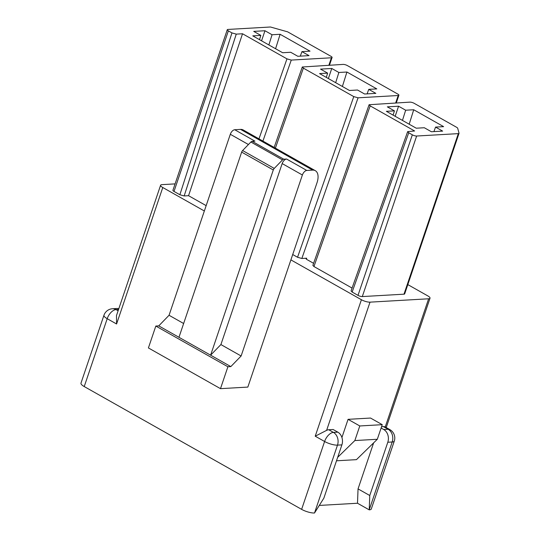 <?xml version="1.0" encoding="UTF-8"?>
<svg xmlns="http://www.w3.org/2000/svg" width="540" height="540" viewBox="0 0 540 540"><rect width="100%" height="100%" fill="white"/><g stroke="black" fill="none" stroke-linecap="round" stroke-linejoin="round"><path stroke-width="0.81" d="M314.516 513L323.858 498.15L341.888 444.879L337.493 445.129L314.516 513A9.619 2.666 -161.3 0 1 301.624 509.362L84.233 386.559L107.204 318.688L116.579 323.987L116.492 315.556L160.603 185.234A6.413 1.775 18.7 0 1 161.993 184.64L175.088 183.89M286.969 58.867L242.528 33.764L236.257 34.128L231.957 32.913L228.353 30.875A3.206 0.891 -161.3 0 1 227.266 29.734A3.206 0.891 -161.3 0 1 227.961 29.437L270.452 27L287.644 31.847L331.007 56.342A3.206 0.891 -161.3 0 1 332.093 57.483A3.206 0.891 -161.3 0 1 331.398 57.78L291.269 60.082L286.969 58.867L258.977 138.861M206.159 205.639L188.561 195.696L242.528 33.764M261.562 40.817L264.971 30.74L253.739 31.388L260.827 35.39L259.49 39.65M268.866 44.948L272.059 34.749L280.118 34.283L310.007 51.165L301.948 51.631L309.035 55.634L297.803 56.282L290.716 52.272L282.656 52.738L252.767 35.856L260.827 35.39M301.948 51.631L300.308 56.133M280.118 34.283L275.582 48.742M272.059 34.749L264.971 30.74M327.632 73.13L319.572 73.588L349.454 90.47L357.514 90.011L364.601 94.014L375.84 93.366L368.746 89.363L376.805 88.904L346.923 72.023L338.863 72.481L331.769 68.479L320.537 69.12L327.632 73.13L326.295 77.389M368.746 89.363L367.106 93.872M346.923 72.023L342.387 86.481M338.863 72.481L335.664 82.681M328.361 78.556L331.769 68.479M353.768 96.606L303.379 68.135L302.292 66.994L343.116 64.402A3.206 0.891 -161.3 0 1 347.416 65.61L397.805 94.075A3.206 0.891 -161.3 0 1 398.891 95.216A3.206 0.891 -161.3 0 1 398.196 95.513L358.067 97.814L353.768 96.606L297.547 257.263L292.707 254.529M306.369 259.153L306.693 258.201L301.847 258.478L297.547 257.263M341.888 444.879A9.619 7.621 -93.3 0 0 337.817 432.149L333.133 429.502L328.738 429.752A9.619 5.231 119.5 0 0 326.612 430.367L315.225 436.199L361.415 299.727A6.413 1.775 18.7 0 0 370.015 302.15L428.625 298.789L385.229 426.998A9.619 5.231 119.5 0 0 385.209 426.992A9.619 5.231 119.5 0 0 383.44 426.613L388.132 429.26L383.731 429.516A9.619 7.621 86.7 0 1 387.801 442.246L369.765 495.518L369.225 509.861L392.195 441.99A9.619 2.666 -161.3 0 0 394.281 441.106L371.304 508.977A9.619 2.666 -161.3 0 1 369.225 509.861L357.507 503.24L319.275 505.433M84.233 386.559A9.619 2.666 -161.3 0 1 80.98 383.137L103.95 315.266A9.619 2.666 -161.3 0 0 107.204 318.688A9.619 5.231 119.5 0 1 116.033 309.596L118.112 310.77M336.501 460.796L356.454 459.648L377.312 439.27L382.252 424.67L370.535 418.048L348.064 419.337L341.921 437.501M373.633 442.868L358.047 488.896L357.507 503.24M383.44 426.613L381.557 426.721M247.84 387.086L317.007 182.743A14.431 7.843 -60.5 0 0 315.313 170.681L243.236 129.971A14.431 7.843 -60.5 0 0 240.584 129.398L234.725 129.735A4.813 2.612 -60.5 0 0 230.31 134.285L169.054 315.272L158.753 325.883L155.824 326.045L148.412 347.942L220.489 388.658L247.84 387.086M315.313 170.681A14.431 7.843 -60.5 0 0 312.66 170.114L306.801 170.451L286.585 159.03A4.813 2.612 119.5 0 0 282.17 163.58L220.907 344.567L210.613 355.171L158.753 325.883M220.489 388.658L227.9 366.761L230.83 366.593L241.124 355.988L302.387 174.994A4.813 2.612 -60.5 0 1 306.801 170.451M241.124 355.988L220.907 344.567M230.83 366.593L210.613 355.171L273.294 169.985L241.657 152.111A2.403 1.31 -60.5 0 1 242.609 150.539L250.877 142.02A2.403 1.31 -60.5 0 1 252.126 141.318L283.77 159.192L286.585 159.03M361.415 299.727L290.891 259.889M204.343 210.998L162.776 187.515A6.413 1.775 18.7 0 1 160.603 185.234M428.625 298.789A6.413 1.775 18.7 0 0 430.015 298.195A6.413 1.775 18.7 0 0 427.842 295.913L407.822 284.607M227.266 29.734L172.922 190.289A3.206 0.891 18.7 0 0 174.008 191.43L179.867 194.738L184.16 195.953L188.561 195.696M458.325 133.63L403.981 294.185A3.206 0.891 18.7 0 0 404.676 293.888L459.02 133.333A3.206 0.891 -161.3 0 1 458.325 133.63L416.644 136.026A3.206 0.891 -161.3 0 1 412.344 134.811L408.733 132.773L407.653 131.625L414.619 130.977L370.177 105.874L369.09 104.726L409.914 102.134A3.206 0.891 -161.3 0 1 414.214 103.343L456.604 127.292A3.206 0.891 -161.3 0 1 457.69 128.264L459.02 133.164A3.206 0.891 -161.3 0 1 459.02 133.333M403.981 294.185L362.3 296.575A3.206 0.891 18.7 0 1 358 295.367L352.141 292.052L351.054 290.912M352.067 288.063L313.956 266.531L312.869 265.39L369.097 104.719M306.693 258.201A3.206 0.891 18.7 0 0 305.998 258.498A3.206 0.891 18.7 0 0 307.084 259.639L313.598 263.318M435.55 127.096L443.603 126.637L413.721 109.755L405.662 110.214L398.574 106.211L387.335 106.859L394.43 110.862L386.37 111.321L416.252 128.203L424.312 127.744L431.406 131.747L442.638 131.105L435.55 127.096L433.91 131.605M234.725 129.735L254.941 141.156L252.126 141.318M183.641 323.514L169.054 315.272M227.9 366.761L155.824 326.045M283.77 159.192A2.403 1.31 119.5 0 0 282.521 159.894L274.252 168.413A2.403 1.31 119.5 0 0 273.294 169.985M178.97 337.298L241.657 152.111M337.669 457.339L354.848 440.559L359.788 425.959L348.064 419.337M377.312 439.27L354.848 440.559M382.252 424.67L359.788 425.959M383.731 429.516L381.119 428.038M369.765 495.518L358.047 488.896M394.43 110.862L393.093 115.121M413.721 109.755L409.185 124.214M405.662 110.214L402.462 120.413M395.159 116.289L398.574 106.211M118.82 308.684A9.619 7.621 -93.3 0 0 116.91 308.495L112.516 308.745A9.619 9.619 0 0 0 103.95 315.266M291.269 60.082L262.919 141.089M331.398 57.78L328.88 65.219M303.379 68.135L275.387 148.129M358.067 97.814L301.847 258.478M398.196 95.513L395.678 102.951M326.612 430.367L370.015 302.15M302.387 174.994L282.17 163.58M301.624 509.362L324.601 441.49L315.225 436.199M116.579 323.987L162.776 187.515M370.177 105.874L313.956 266.531M416.644 136.026L362.3 296.575M312.66 170.114L240.584 129.398M248.441 144.524L230.31 134.285M250.877 142.02L282.521 159.894M274.252 168.413L242.609 150.539M337.817 432.149L333.423 432.398L328.738 429.752M324.601 441.49A9.619 5.231 -60.5 0 1 333.423 432.398A9.619 7.621 86.7 0 1 337.493 445.129A9.619 2.666 18.7 0 1 324.601 441.49M387.801 442.246L392.195 441.99A9.619 7.621 86.7 0 0 388.132 429.26A9.619 5.231 -60.5 0 1 389.9 429.644L385.209 426.992M408.733 132.773L352.141 292.052M412.344 134.811L358 295.367M236.257 34.128L184.16 195.953M179.867 194.738L231.957 32.913M228.353 30.875L174.008 191.43M112.516 308.745A9.619 7.621 -93.3 0 1 116.033 309.596L118.557 309.454M394.281 441.106A9.619 9.619 0 0 0 389.9 429.644M407.653 131.618L351.061 290.898M302.292 66.987L274.144 147.427M398.891 95.216L396.286 102.917M332.093 57.483L329.481 65.178M386.221 427.565L430.015 298.195"/></g></svg>
